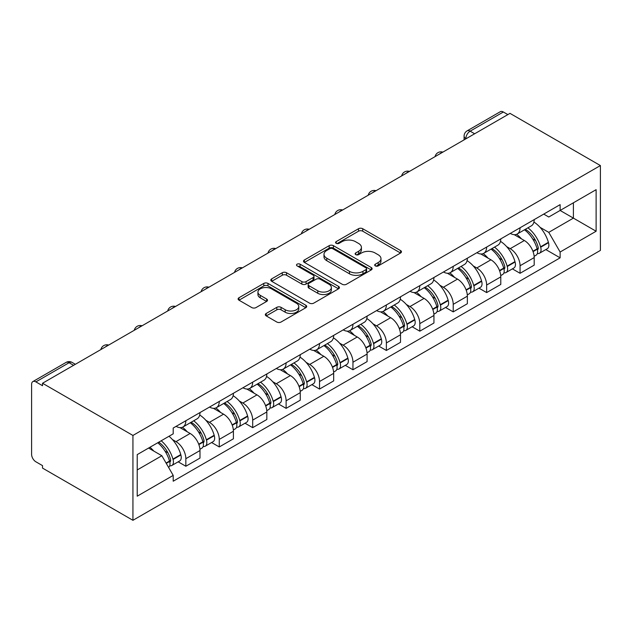 <?xml version="1.0" encoding="UTF-8"?>
<svg xmlns="http://www.w3.org/2000/svg" width="632" height="632" viewBox="0 0 632 632"><rect width="100%" height="100%" fill="white"/><g stroke="black" fill="none" stroke-linecap="round" stroke-linejoin="round"><path stroke-width="0.95" d="M375.297 265.906A2.086 1.201 0 0 0 378.244 265.906L400.585 253.005A2.97 1.714 0 0 0 401.454 251.789A2.97 1.714 0 0 0 400.585 250.58L362.728 228.721A2.97 1.714 0 0 0 358.526 228.721L336.185 241.622A2.086 1.201 0 0 0 335.576 242.475A2.086 1.201 0 0 0 336.185 243.32A2.086 1.201 0 0 0 339.131 243.32L342.023 241.653A9.52 5.491 0 0 1 355.476 241.653L358.628 243.478A9.52 5.491 0 0 1 361.417 247.357A9.52 5.491 0 0 1 358.628 251.244L355.737 252.918A2.086 1.201 0 0 0 355.129 253.764A2.086 1.201 0 0 0 355.737 254.617A2.086 1.201 0 0 0 358.684 254.617L361.575 252.942A9.52 5.491 0 0 1 375.037 252.942L378.189 254.767A9.52 5.491 0 0 1 380.978 258.654A9.52 5.491 0 0 1 378.189 262.541L375.297 264.208A2.086 1.201 0 0 0 374.689 265.053A2.086 1.201 0 0 0 375.297 265.906L375.297 264.208M266.206 313.464A2.97 1.714 0 0 0 265.337 314.681A2.97 1.714 0 0 0 266.206 315.897L276.832 322.028A2.97 1.714 0 0 0 281.035 322.028L305.849 307.697A2.97 1.714 0 0 0 306.718 306.488A2.97 1.714 0 0 0 305.849 305.272L268 283.42A2.97 1.714 0 0 0 263.789 283.42L238.975 297.743A2.97 1.714 0 0 0 238.106 298.96A2.97 1.714 0 0 0 238.975 300.176L251.805 307.579A2.97 1.714 0 0 0 256.007 307.579L266.633 301.448A2.97 1.714 0 0 0 267.502 300.232A2.97 1.714 0 0 0 266.633 299.023L260.265 295.349A7.955 4.59 0 0 1 257.943 292.103A7.955 4.59 0 0 1 262.849 287.86A7.955 4.59 0 0 1 271.523 288.856L296.44 303.242A7.955 4.59 0 0 1 298.77 306.488A7.955 4.59 0 0 1 293.856 310.731A7.955 4.59 0 0 1 285.19 309.735L281.035 307.334A2.97 1.714 0 0 0 276.832 307.334L266.206 313.464L266.206 315.897M132.933 435.448L42.526 383.253L509.992 113.365L600.4 165.56L132.933 435.448L132.933 520.302L600.4 250.406L600.4 165.56M342.228 284.266A2.97 1.714 0 0 0 346.439 284.266L371.253 269.943A2.97 1.714 0 0 0 372.122 268.726A2.97 1.714 0 0 0 371.253 267.518L333.396 245.658A2.97 1.714 0 0 0 329.193 245.658L304.379 259.989A2.97 1.714 0 0 0 303.502 261.198A2.97 1.714 0 0 0 304.379 262.414L342.228 284.266M297.956 266.356A2.086 1.201 0 0 1 300.066 266.649L300.066 264.176L338.547 286.391A2.97 1.714 0 0 1 339.423 287.607A2.97 1.714 0 0 1 338.547 288.824L313.733 303.147A2.97 1.714 0 0 1 309.53 303.147L271.681 281.295L271.681 278.87A2.97 1.714 0 0 0 270.804 280.079A2.97 1.714 0 0 0 271.681 281.295M271.681 278.87L282.299 272.732A2.97 1.714 0 0 1 286.501 272.732L301.851 281.596A2.97 1.714 0 0 0 306.062 281.596L313.101 277.527A2.97 1.714 0 0 0 313.978 276.318A2.97 1.714 0 0 0 313.101 275.102L297.119 265.875A2.086 1.201 0 0 1 296.511 265.029A2.086 1.201 0 0 1 297.798 263.915A2.086 1.201 0 0 1 300.066 264.176M42.526 383.253L42.526 385.725L35.882 381.894A6.059 3.5 -120 0 0 32.856 381.594A6.059 3.5 -120 0 0 31.6 384.367L31.6 454.376A6.059 3.5 -120 0 0 35.882 461.794L42.526 465.626L42.526 468.099L132.933 520.302M474.64 133.771L470.145 131.172A6.059 3.5 60 0 0 467.111 130.871L500.323 111.698A6.059 3.5 60 0 1 503.349 111.998L470.145 131.172A6.059 3.5 120 0 0 465.855 138.598L465.855 138.843M507.852 114.597L503.349 111.998M520.057 227.773A13.936 8.05 60 0 1 517.173 234.03L531.314 225.869A13.936 8.05 -120 0 0 534.198 219.612M506.643 246.622L510.206 248.676A13.936 8.05 60 0 1 520.065 265.748L534.198 257.587A13.936 8.05 -120 0 0 524.347 240.516L514.227 234.67M534.198 257.587L534.198 265.132L520.065 273.293L512.394 268.869M517.173 234.03A13.936 8.05 60 0 1 510.316 233.405M520.065 265.748L520.065 273.293M486.64 247.073A13.936 8.05 60 0 1 483.757 253.329L497.89 245.161A13.936 8.05 -120 0 0 500.781 238.904M478.969 288.16L486.64 292.584L500.781 284.424L500.781 276.879A13.936 8.05 -120 0 0 490.922 259.807L480.802 253.969M483.757 253.329A13.936 8.05 60 0 1 476.891 252.697M473.218 265.914L476.789 267.976A13.936 8.05 60 0 1 486.64 285.04L486.64 292.584M453.215 266.364A13.936 8.05 60 0 1 450.332 272.621L464.473 264.46A13.936 8.05 -120 0 0 467.356 258.204M445.552 307.46L453.215 311.884L467.356 303.723L467.356 296.171A13.936 8.05 -120 0 0 457.505 279.107L447.385 273.261M450.332 272.621A13.936 8.05 60 0 1 443.474 271.989M439.801 285.214L443.364 287.268A13.936 8.05 60 0 1 453.215 304.34L453.215 311.884M419.798 285.664A13.936 8.05 60 0 1 416.915 291.921L431.048 283.752A13.936 8.05 -120 0 0 433.939 277.495M412.127 326.752L419.798 331.176L433.939 323.015L433.939 315.471A13.936 8.05 -120 0 0 424.08 298.399L413.96 292.561M416.915 291.921A13.936 8.05 60 0 1 410.049 291.289M406.376 304.505L409.947 306.567A13.936 8.05 60 0 1 419.798 323.631L419.798 331.176M386.373 304.956A13.936 8.05 60 0 1 383.49 311.213L397.631 303.052A13.936 8.05 -120 0 0 400.514 296.795M378.71 346.044L386.373 350.476L400.514 342.307L400.514 334.762A13.936 8.05 -120 0 0 390.663 317.699L380.543 311.853M383.49 311.213A13.936 8.05 60 0 1 376.632 310.581M372.959 323.805L376.522 325.859A13.936 8.05 60 0 1 386.373 342.931L386.373 350.476M352.956 324.255A13.936 8.05 60 0 1 350.073 330.504L364.206 322.344A13.936 8.05 -120 0 0 367.097 316.087M345.285 365.343L352.956 369.767L367.097 361.607L367.097 354.062A13.936 8.05 -120 0 0 357.238 336.99L347.118 331.152M350.073 330.504A13.936 8.05 60 0 1 343.208 329.88M339.534 343.097L343.105 345.159A13.936 8.05 60 0 1 352.956 362.223L352.956 369.767M319.531 343.547A13.936 8.05 60 0 1 316.648 349.804L330.789 341.643A13.936 8.05 -120 0 0 333.672 335.387M311.868 384.635L319.531 389.067L333.672 380.899L333.672 373.354A13.936 8.05 -120 0 0 323.821 356.29L313.701 350.444M316.648 349.804A13.936 8.05 60 0 1 309.791 349.172M306.117 362.389L309.68 364.451A13.936 8.05 60 0 1 319.531 381.523L319.531 389.067M286.114 362.839A13.936 8.05 60 0 1 283.231 369.096L297.364 360.935A13.936 8.05 -120 0 0 300.255 354.678M278.443 403.935L286.114 408.359L300.255 400.198L300.255 392.654A13.936 8.05 -120 0 0 290.396 375.582L280.276 369.736M283.231 369.096A13.936 8.05 60 0 1 276.366 368.472M272.692 381.688L276.255 383.743A13.936 8.05 60 0 1 286.114 400.814L286.114 408.359M252.689 382.139A13.936 8.05 60 0 1 249.806 388.396L263.947 380.227A13.936 8.05 -120 0 0 266.83 373.978M245.026 423.227L252.689 427.659L266.83 419.49L266.83 411.946A13.936 8.05 -120 0 0 256.979 394.882L246.859 389.036M249.806 388.396A13.936 8.05 60 0 1 242.949 387.764M239.275 400.98L242.838 403.042A13.936 8.05 60 0 1 252.689 420.114L252.689 427.659M219.272 401.431A13.936 8.05 60 0 1 216.389 407.687L230.522 399.527A13.936 8.05 -120 0 0 233.413 393.27M211.602 442.526L219.272 446.95L233.413 438.79L233.413 431.245A13.936 8.05 -120 0 0 223.554 414.173L213.434 408.327M216.389 407.687A13.936 8.05 60 0 1 209.524 407.063M205.85 420.28L209.413 422.334A13.936 8.05 60 0 1 219.272 439.406L219.272 446.95M185.847 420.73A13.936 8.05 60 0 1 182.964 426.987L197.105 418.819A13.936 8.05 -120 0 0 199.989 412.562M178.185 461.818L185.847 466.25L199.989 458.082L199.989 450.537A13.936 8.05 -120 0 0 190.137 433.465L180.017 427.627M182.964 426.987A13.936 8.05 60 0 1 176.107 426.355M172.433 439.572L175.996 441.634A13.936 8.05 60 0 1 185.847 458.698L185.847 466.25M543.733 214.106L548.766 217.013L596.118 189.679L573.406 202.793L573.406 218.127L548.766 232.355L540.06 227.323M137.215 469.955L161.855 455.735L173.208 475.398L137.215 496.183L137.215 454.621L173.208 433.836L173.208 428.03L560.126 204.642L560.126 210.456L596.118 231.241L560.126 252.018L548.766 232.355M596.118 189.679L596.118 231.241M173.208 475.398L173.208 481.213L560.126 257.832L560.126 252.018M161.855 455.735L148.575 448.064M545.811 249.569L560.126 257.832M376.127 266.198L378.189 265.013A9.52 5.491 0 0 0 380.978 261.127L380.978 258.654M361.417 247.357L361.417 249.838A9.52 5.491 0 0 1 358.628 253.716L356.574 254.909M400.546 253.029L362.728 231.201A2.97 1.714 0 0 0 358.526 231.201L337.014 243.62M371.213 269.967L333.396 248.131A2.97 1.714 0 0 0 329.193 248.131L304.419 262.438M365.991 269.58A2.086 1.201 0 0 0 366.6 268.726A2.086 1.201 0 0 0 365.991 267.881L332.764 248.7A2.086 1.201 0 0 0 329.825 248.7L326.776 250.454A9.52 5.491 0 0 0 323.987 254.34A9.52 5.491 0 0 0 326.776 258.227L349.48 271.341A9.52 5.491 0 0 0 362.942 271.341L365.991 269.58L365.991 272.052A2.086 1.201 0 0 0 366.6 271.199L366.6 268.726M323.987 254.34L323.987 256.813A9.52 5.491 0 0 0 326.776 260.7L326.776 258.227M365.991 272.052L362.942 273.814A9.52 5.491 0 0 1 349.48 273.814L326.776 260.7M271.721 281.319L282.299 275.212L282.299 272.732M313.978 276.318L313.978 278.791A2.97 1.714 0 0 1 313.101 280.008L306.062 284.068A2.97 1.714 0 0 1 301.851 284.068L286.501 275.212A2.97 1.714 0 0 0 282.299 275.212M300.066 266.649L338.507 288.848M317.785 290.791A7.955 4.59 0 0 0 326.452 291.787A7.955 4.59 0 0 0 331.365 287.544A7.955 4.59 0 0 0 329.035 284.297L320.25 279.233A2.97 1.714 0 0 0 316.047 279.233L309.001 283.294A2.97 1.714 0 0 0 308.132 284.511A2.97 1.714 0 0 0 309.001 285.727L317.785 290.791L317.785 293.272A7.955 4.59 0 0 0 326.452 294.267A7.955 4.59 0 0 0 331.365 290.017L331.365 287.544M308.132 284.511L308.132 286.983A2.97 1.714 0 0 0 309.001 288.2L309.001 285.727M317.785 293.272L309.001 288.2M298.77 306.488L298.77 308.961A7.955 4.59 0 0 1 293.856 313.203A7.955 4.59 0 0 1 285.19 312.208L281.035 309.814A2.97 1.714 0 0 0 276.832 309.814L266.246 315.921M257.943 292.103L257.943 294.575A7.955 4.59 0 0 0 260.265 297.822L260.265 295.349M266.593 301.472L260.265 297.822M305.809 307.721L268 285.893A2.97 1.714 0 0 0 263.789 285.893L239.015 300.2M525.318 229.329A19.086 11.021 60 0 1 525.413 229.384A19.086 11.021 60 0 1 537.974 246.512L538.093 246.907A3.713 2.141 60 0 1 537.5 249.822A3.713 2.141 60 0 1 537.421 249.861M524.489 229.811A23.029 13.296 60 0 1 537.137 248.81L537.255 249.206A7.647 4.416 60 0 1 536.047 255.21L534.143 256.308M537.35 253.519A7.647 4.416 -120 0 0 539.475 253.235A7.647 4.416 -120 0 0 540.684 247.223L540.565 246.828A23.029 13.296 -120 0 0 527.918 227.828M533.914 222.061A23.029 13.296 60 0 1 548.386 242.317L548.497 242.712A7.647 4.416 60 0 1 547.288 248.716L539.475 253.235M516.628 234.298A23.029 13.296 60 0 1 521.439 238.841M532.634 238.872L535.573 240.563M491.901 248.621A19.086 11.021 60 0 1 491.996 248.676A19.086 11.021 60 0 1 504.557 265.803L504.668 266.198A3.713 2.141 60 0 1 504.083 269.113A3.713 2.141 60 0 1 503.996 269.161M491.064 249.103A23.029 13.296 60 0 1 503.72 268.102L503.83 268.497A7.647 4.416 60 0 1 502.622 274.509L500.718 275.607M503.933 272.811A7.647 4.416 -120 0 0 506.05 272.526A7.647 4.416 -120 0 0 507.259 266.522L507.148 266.127A23.029 13.296 -120 0 0 494.493 247.128M500.489 241.353A23.029 13.296 60 0 1 514.969 261.608L515.08 262.003A7.647 4.416 60 0 1 513.871 268.015L506.05 272.526M483.211 253.59A23.029 13.296 60 0 1 488.023 258.132M499.217 258.164L502.148 259.863M458.477 267.921A19.086 11.021 60 0 1 458.571 267.976A19.086 11.021 60 0 1 471.132 285.103L471.243 285.498A3.713 2.141 60 0 1 470.658 288.413A3.713 2.141 60 0 1 470.579 288.453M457.647 268.403A23.029 13.296 60 0 1 470.295 287.402L470.413 287.797A7.647 4.416 60 0 1 469.205 293.801L467.301 294.899M470.508 292.11A7.647 4.416 -120 0 0 472.633 291.826A7.647 4.416 -120 0 0 473.842 285.814L473.724 285.419A23.029 13.296 -120 0 0 461.068 266.42M467.072 260.645A23.029 13.296 60 0 1 481.544 280.908L481.655 281.303A7.647 4.416 60 0 1 480.446 287.307L472.633 291.826M449.787 272.89A23.029 13.296 60 0 1 454.598 277.432M465.792 277.464L468.731 279.154M425.059 287.212A19.086 11.021 60 0 1 425.154 287.268A19.086 11.021 60 0 1 437.715 304.395L437.826 304.79A3.713 2.141 60 0 1 437.241 307.705A3.713 2.141 60 0 1 437.154 307.752M424.222 287.694A23.029 13.296 60 0 1 436.878 306.694L436.988 307.089A7.647 4.416 60 0 1 435.78 313.101L433.876 314.199M437.091 311.402A7.647 4.416 -120 0 0 439.208 311.118A7.647 4.416 -120 0 0 440.417 305.114L440.307 304.719A23.029 13.296 -120 0 0 427.651 285.719M433.647 279.944A23.029 13.296 60 0 1 448.127 300.2L448.238 300.595A7.647 4.416 60 0 1 447.029 306.607L439.208 311.118M416.369 292.182A23.029 13.296 60 0 1 421.181 296.724M432.375 296.756L435.306 298.454M391.635 306.512A19.086 11.021 60 0 1 391.729 306.567A19.086 11.021 60 0 1 404.29 323.695L404.401 324.09A3.713 2.141 60 0 1 403.816 327.005A3.713 2.141 60 0 1 403.737 327.044M390.805 306.994A23.029 13.296 60 0 1 403.453 325.993L403.572 326.389A7.647 4.416 60 0 1 402.363 332.393L400.459 333.491M403.666 330.702A7.647 4.416 -120 0 0 405.791 330.41A7.647 4.416 -120 0 0 407 324.406L406.882 324.011A23.029 13.296 -120 0 0 394.226 305.011M400.23 299.236A23.029 13.296 60 0 1 414.703 319.5L414.813 319.895A7.647 4.416 60 0 1 413.604 325.899L405.791 330.41M382.945 311.481A23.029 13.296 60 0 1 387.756 316.016M398.95 316.047L401.889 317.746M358.218 325.804A19.086 11.021 60 0 1 358.312 325.859A19.086 11.021 60 0 1 370.873 342.986L370.984 343.381A3.713 2.141 60 0 1 370.399 346.297A3.713 2.141 60 0 1 370.312 346.344M357.38 326.286A23.029 13.296 60 0 1 370.036 345.285L370.147 345.68A7.647 4.416 60 0 1 368.938 351.684L367.034 352.782M370.249 349.994A7.647 4.416 -120 0 0 372.367 349.709A7.647 4.416 -120 0 0 373.575 343.705L373.465 343.31A23.029 13.296 -120 0 0 360.809 324.311M366.805 318.536A23.029 13.296 60 0 1 381.286 338.792L381.396 339.187A7.647 4.416 60 0 1 380.188 345.19L372.367 349.709M349.528 330.773A23.029 13.296 60 0 1 354.339 335.315M365.533 335.347L368.464 337.038M324.793 345.104A19.086 11.021 60 0 1 324.887 345.159A19.086 11.021 60 0 1 337.449 362.286L337.559 362.681A3.713 2.141 60 0 1 336.975 365.596A3.713 2.141 60 0 1 336.896 365.636M323.963 345.586A23.029 13.296 60 0 1 336.611 364.577L336.73 364.98A7.647 4.416 60 0 1 335.521 370.984L333.617 372.082M336.824 369.293A7.647 4.416 -120 0 0 338.95 369.001A7.647 4.416 -120 0 0 340.158 362.997L340.04 362.602A23.029 13.296 -120 0 0 327.384 343.603M333.388 337.828A23.029 13.296 60 0 1 347.861 358.083L347.971 358.486A7.647 4.416 60 0 1 346.763 364.49L338.95 369.001M316.103 350.073A23.029 13.296 60 0 1 320.914 354.607M332.108 354.639L335.047 356.337M291.376 364.395A19.086 11.021 60 0 1 291.471 364.451A19.086 11.021 60 0 1 304.032 381.578L304.142 381.973A3.713 2.141 60 0 1 303.558 384.888A3.713 2.141 60 0 1 303.471 384.935M290.538 364.877A23.029 13.296 60 0 1 303.194 383.877L303.305 384.272A7.647 4.416 60 0 1 302.096 390.276L300.192 391.374M303.407 388.585A7.647 4.416 -120 0 0 305.525 388.301A7.647 4.416 -120 0 0 306.733 382.297L306.623 381.894A23.029 13.296 -120 0 0 293.967 362.902M299.963 357.127A23.029 13.296 60 0 1 314.444 377.383L314.554 377.778A7.647 4.416 60 0 1 313.346 383.782L305.525 388.301M282.686 369.365A23.029 13.296 60 0 1 287.497 373.907M298.691 373.939L301.622 375.629M257.951 383.687A19.086 11.021 60 0 1 258.046 383.743A19.086 11.021 60 0 1 270.607 400.878L270.717 401.273A3.713 2.141 60 0 1 270.133 404.188A3.713 2.141 60 0 1 270.054 404.227M257.121 384.169A23.029 13.296 60 0 1 269.769 403.169L269.888 403.564A7.647 4.416 60 0 1 268.679 409.576L266.775 410.674M269.983 407.885A7.647 4.416 -120 0 0 272.108 407.593A7.647 4.416 -120 0 0 273.308 401.589L273.198 401.194A23.029 13.296 -120 0 0 260.542 382.194M266.546 376.419A23.029 13.296 60 0 1 281.019 396.675L281.129 397.078A7.647 4.416 60 0 1 279.921 403.082L272.108 407.593M249.261 388.664A23.029 13.296 60 0 1 254.072 393.199M265.266 393.23L268.205 394.929M224.534 402.987A19.086 11.021 60 0 1 224.629 403.042A19.086 11.021 60 0 1 237.19 420.169L237.3 420.564A3.713 2.141 60 0 1 236.716 423.479A3.713 2.141 60 0 1 236.629 423.527M223.696 403.469A23.029 13.296 60 0 1 236.352 422.468L236.463 422.863A7.647 4.416 60 0 1 235.254 428.867L233.35 429.965M236.566 427.177A7.647 4.416 -120 0 0 238.683 426.892A7.647 4.416 -120 0 0 239.891 420.88L239.781 420.485A23.029 13.296 -120 0 0 227.125 401.486M233.121 395.719A23.029 13.296 60 0 1 247.602 415.974L247.712 416.369A7.647 4.416 60 0 1 246.504 422.373L238.683 426.892M215.844 407.956A23.029 13.296 60 0 1 220.655 412.498M231.849 412.53L234.78 414.221M191.109 422.279A19.086 11.021 60 0 1 191.204 422.334A19.086 11.021 60 0 1 203.765 439.469L203.875 439.864A3.713 2.141 60 0 1 203.291 442.771A3.713 2.141 60 0 1 203.212 442.819M190.279 422.761A23.029 13.296 60 0 1 202.927 441.76L203.046 442.155A7.647 4.416 60 0 1 201.837 448.167L199.933 449.265M203.141 446.476A7.647 4.416 -120 0 0 205.258 446.184A7.647 4.416 -120 0 0 206.467 440.18L206.356 439.785A23.029 13.296 -120 0 0 193.7 420.786M199.704 415.011A23.029 13.296 60 0 1 214.177 435.266L214.288 435.661A7.647 4.416 60 0 1 213.079 441.673L205.258 446.184M182.419 427.256A23.029 13.296 60 0 1 187.23 431.79M198.424 431.822L201.363 433.52M158.719 442.21A19.086 11.021 60 0 1 170.348 458.761L170.458 459.156A3.713 2.141 60 0 1 169.874 462.071A3.713 2.141 60 0 1 169.787 462.118M157.747 442.763A23.029 13.296 60 0 1 169.51 461.06L169.621 461.455A7.647 4.416 60 0 1 168.57 467.364M169.724 465.768A7.647 4.416 -120 0 0 171.841 465.484A7.647 4.416 -120 0 0 173.05 459.472L172.939 459.077A23.029 13.296 -120 0 0 161.176 440.788M168.997 436.27A23.029 13.296 60 0 1 180.76 454.566L180.87 454.961A7.647 4.416 60 0 1 179.662 460.965L171.841 465.484M149.926 447.282A23.029 13.296 60 0 1 153.813 451.09M165.007 451.122L167.938 452.812M466.076 138.716L465.855 138.598A6.059 3.5 0 0 1 464.086 136.117L464.086 139.87M219.272 439.406L233.413 431.245M252.689 420.114L266.83 411.946M286.114 400.814L300.255 392.654M319.531 381.523L333.672 373.354M352.956 362.223L367.097 354.062M386.373 342.931L400.514 334.762M419.798 323.631L433.939 315.471M453.215 304.34L467.356 296.171M486.64 285.04L500.781 276.879M185.847 458.698L199.989 450.537M175.996 441.634L190.137 433.465M209.413 422.334L223.554 414.173M242.838 403.042L256.979 394.882M276.255 383.743L290.396 375.582M309.68 364.451L323.821 356.29M343.105 345.159L357.238 336.99M376.522 325.859L390.663 317.699M409.947 306.567L424.08 298.399M443.364 287.268L457.505 279.107M476.789 267.976L490.922 259.807M510.206 248.676L524.347 240.516M442.345 152.415A6.059 3.5 120 0 0 439.667 153.963M408.928 171.714A6.059 3.5 120 0 0 406.25 173.255M375.503 191.006A6.059 3.5 120 0 0 372.825 192.555M342.086 210.306A6.059 3.5 120 0 0 339.408 211.846M308.661 229.598A6.059 3.5 120 0 0 305.983 231.146M275.244 248.897A6.059 3.5 120 0 0 272.566 250.438M241.819 268.189A6.059 3.5 120 0 0 239.141 269.738M208.402 287.489A6.059 3.5 120 0 0 205.724 289.029M174.977 306.781A6.059 3.5 120 0 0 172.299 308.329M141.552 326.072A6.059 3.5 120 0 0 138.882 327.621M108.135 345.372A6.059 3.5 120 0 0 105.457 346.913M73.589 365.312L69.093 362.721L35.882 381.894M75.366 364.293L72.119 362.42A6.059 3.5 120 0 0 69.093 362.721A6.059 3.5 60 0 0 66.06 362.42L32.856 381.594M378.189 265.013L378.189 262.541M355.737 254.617L355.737 252.918M358.628 253.716L358.628 251.244M336.185 243.32L336.185 241.622M358.526 231.201L358.526 228.721M362.728 231.201L362.728 228.721M400.585 253.005L400.585 250.58M304.379 262.414L304.379 259.989M329.193 248.131L329.193 245.658M333.396 248.131L333.396 245.658M371.253 269.943L371.253 267.518M349.48 273.814L349.48 271.341M362.942 273.814L362.942 271.341M286.501 275.212L286.501 272.732M301.851 284.068L301.851 281.596M306.062 284.068L306.062 281.596M313.101 280.008L313.101 277.527M338.547 288.824L338.547 286.391M276.832 309.814L276.832 307.334M281.035 309.814L281.035 307.334M285.19 312.208L285.19 309.735M266.633 301.448L266.633 299.023M238.975 300.176L238.975 297.743M263.789 285.893L263.789 283.42M268 285.893L268 283.42M305.849 307.697L305.849 305.272M533.06 251.623L537.255 249.206M540.684 247.223L548.497 242.712M540.565 246.828L548.386 242.317M537.129 248.779L538.274 248.123M532.926 251.244L537.137 248.81M499.643 270.915L503.83 268.497M507.259 266.522L515.08 262.003M507.148 266.127L514.969 261.608M499.501 270.536L504.849 267.415M466.219 290.214L470.413 287.797M473.842 285.814L481.655 281.303M473.724 285.419L481.544 280.908M470.287 287.37L471.433 286.715M466.084 289.835L470.295 287.402M432.802 309.506L436.988 307.089M440.417 305.114L448.238 300.595M440.307 304.719L448.127 300.2M432.659 309.127L438.008 306.007M399.377 328.806L403.572 326.389M407 324.406L414.813 319.895M406.882 324.011L414.703 319.5M403.445 325.962L404.591 325.306M399.242 328.427L403.453 325.993M365.96 348.098L370.147 345.68M373.575 343.705L381.396 339.187M373.465 343.31L381.286 338.792M365.817 347.719L371.166 344.598M332.535 367.397L336.73 364.98M340.158 362.997L347.971 358.486M340.04 362.602L347.861 358.083M336.603 364.553L337.749 363.898M332.4 367.018L336.611 364.577M299.118 386.689L303.305 384.272M306.733 382.297L314.554 377.778M306.623 381.894L314.444 377.383M298.976 386.31L304.324 383.19M265.693 405.989L269.888 403.564M273.308 401.589L281.129 397.078M273.198 401.194L281.019 396.675M269.761 403.145L270.907 402.481M265.558 405.61L269.769 403.169M232.276 425.281L236.463 422.863M239.891 420.88L247.712 416.369M239.781 420.485L247.602 415.974M236.344 422.437L237.482 421.781M232.134 424.902L236.352 422.468M198.851 444.58L203.046 442.155M206.467 440.18L214.288 435.661M206.356 439.785L214.177 435.266M202.919 441.736L204.065 441.073M198.717 444.193L202.927 441.76M166.271 463.382L169.621 461.455M173.05 459.472L180.87 454.961M172.939 459.077L180.76 454.566M166.074 463.043L170.64 460.373M442.858 152.122A6.059 6.059 0 0 0 435.085 156.61M409.441 171.414A6.059 6.059 0 0 0 401.668 175.901M376.016 190.714A6.059 6.059 0 0 0 368.243 195.201M342.599 210.006A6.059 6.059 0 0 0 334.826 214.493M309.174 229.305A6.059 6.059 0 0 0 301.401 233.793M275.757 248.597A6.059 6.059 0 0 0 267.976 253.084M242.333 267.889A6.059 6.059 0 0 0 234.559 272.384M208.916 287.189A6.059 6.059 0 0 0 201.134 291.676M175.491 306.481A6.059 6.059 0 0 0 167.717 310.976M142.074 325.78A6.059 6.059 0 0 0 134.292 330.267M108.649 345.072A6.059 6.059 0 0 0 100.875 349.567M72.119 362.42A6.059 6.059 0 0 0 66.06 362.42M467.111 130.871A6.059 6.059 0 0 0 464.086 136.117"/></g></svg>
